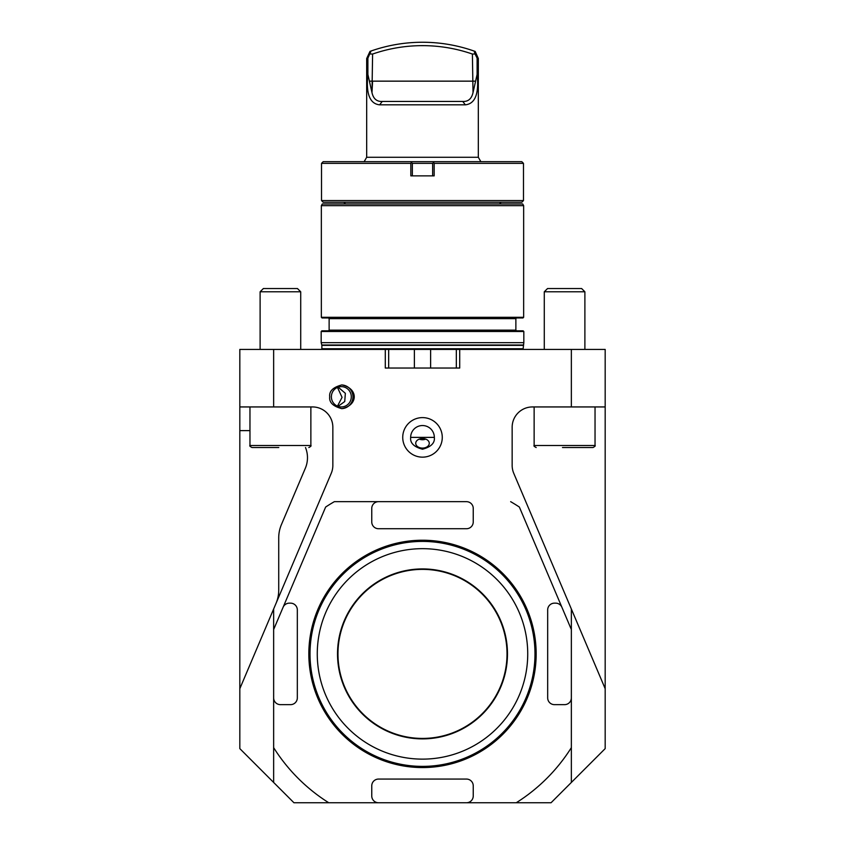 <?xml version="1.0" encoding="UTF-8"?>
<svg xmlns="http://www.w3.org/2000/svg" width="845" height="845" viewBox="0 0 845 845"><rect width="100%" height="100%" fill="white"/><g stroke="black" fill="none" stroke-linecap="round" stroke-linejoin="round"><path stroke-width="1.27" d="M605.178 688.696L513.76 473.327A20.301 20.301 0 0 1 512.154 465.394L512.154 427.232A20.301 20.301 0 0 1 532.445 406.941L571.357 406.941L571.357 349.429L605.178 349.429L605.178 748.617L551.056 802.75L466.482 802.75A6.771 6.771 0 0 0 473.242 795.979L473.242 785.839A6.771 6.771 0 0 0 466.482 779.069L378.518 779.069A6.771 6.771 0 0 0 371.758 785.839L371.758 795.979A6.771 6.771 0 0 0 378.518 802.75L293.944 802.75L273.643 782.449L273.643 697.875A6.771 6.771 0 0 0 280.413 704.645L290.564 704.645A6.771 6.771 0 0 0 297.324 697.875L297.324 609.921A6.771 6.771 0 0 0 290.564 603.15L289.328 603.15A6.771 6.771 0 0 0 283.096 607.27L325.642 507.042A175.918 175.918 0 0 1 334.345 501.666L378.518 501.666A6.771 6.771 0 0 0 371.758 508.426L371.758 521.957A6.771 6.771 0 0 0 378.518 528.727L466.482 528.727A6.771 6.771 0 0 0 473.242 521.957L473.242 508.426A6.771 6.771 0 0 0 466.482 501.666L334.345 501.666M571.357 406.941L605.178 406.941M571.357 608.991L571.357 782.449M442.273 437.383A19.773 19.773 0 0 1 412.613 454.504A19.773 19.773 0 0 1 412.613 420.261A19.773 19.773 0 0 1 442.273 437.383M329.708 396.791C329.032 391.193 333.046 387.242 341.771 384.95C358.407 388.246 358.407 405.336 341.771 408.631C333.046 406.329 329.032 402.389 329.708 396.791M571.357 349.429L459.712 349.429L459.712 368.029L385.288 368.029L385.288 349.429L273.643 349.429L273.643 406.941L312.555 406.941A20.301 20.301 0 0 1 332.845 427.232L332.845 465.394A20.301 20.301 0 0 1 331.24 473.327L273.643 608.991L273.643 747.645A175.918 175.918 0 0 0 328.747 802.75M249.962 430.623L239.822 430.623L239.822 748.617L273.643 782.449M239.822 430.623L239.822 349.429L273.643 349.429M338.053 406.371L344.728 401.523L345.351 393.316L338.18 387.158M276.03 603.372A33.832 33.832 0 0 0 278.723 590.159L278.723 537.821A33.832 33.832 0 0 1 281.417 524.597L305.33 468.257A27.061 27.061 0 0 0 305.499 447.533M459.712 349.429L385.288 349.429M321.174 331.493L523.826 331.493L523.826 342.658L321.174 342.658L321.174 331.493L321.861 330.817L523.139 330.817L523.826 331.493M328.451 317.963L329.127 318.639L329.127 330.141L328.451 330.817M321.343 317.287L322.029 317.963L522.971 317.963L523.657 317.287L523.657 205.652L321.343 205.652L321.343 317.287L523.657 317.287M321.343 205.652L322.325 203.962L522.675 203.962L523.657 205.652M456.332 368.029L456.332 349.429M388.668 368.029L388.668 349.429M523.33 349.429L523.139 348.753L321.861 348.753L321.67 349.429M523.826 342.658L523.139 348.753M273.643 406.941L239.822 406.941M239.822 688.696L273.643 608.991M337.472 387.433L342.067 397.351L337.472 406.139M341.549 408.631A11.841 11.619 90 0 0 352.957 396.791A11.841 11.619 90 0 0 341.549 384.95M331.377 396.791A10.151 9.96 90 0 0 341.338 406.941A10.151 9.96 90 0 0 351.298 396.791A10.151 9.96 90 0 0 341.338 386.64A10.151 9.96 90 0 0 331.377 396.791M422.5 540.23A113.674 113.674 0 0 1 520.942 710.729A113.674 113.674 0 0 1 324.058 710.729A113.674 113.674 0 0 1 422.5 540.23M510.655 501.666A175.918 175.918 0 0 1 519.358 507.042L561.904 607.27A6.771 6.771 0 0 0 555.672 603.15L554.436 603.15A6.771 6.771 0 0 0 547.676 609.921L547.676 697.875A6.771 6.771 0 0 0 554.436 704.645L564.587 704.645A6.771 6.771 0 0 0 571.357 697.875L571.357 747.645A175.918 175.918 0 0 1 516.253 802.75M283.096 607.27L273.643 629.536L273.643 697.875M466.482 501.666L378.518 501.666M571.357 697.875L571.357 629.536L561.904 607.27M378.518 802.75L466.482 802.75M422.5 540.568A113.336 113.336 0 0 0 324.353 710.56A113.336 113.336 0 0 0 520.647 710.56A113.336 113.336 0 0 0 422.5 540.568M422.5 541.413A112.48 112.48 0 0 1 534.98 653.893A112.48 112.48 0 0 1 422.5 766.383A112.48 112.48 0 0 1 310.02 653.893A112.48 112.48 0 0 1 422.5 541.413M422.5 548.669A105.234 105.234 0 0 0 331.367 706.515A105.234 105.234 0 0 0 513.633 706.515A105.234 105.234 0 0 0 422.5 548.669M422.5 568.928A84.965 84.965 0 0 0 348.911 696.386A84.965 84.965 0 0 0 496.089 696.386A84.965 84.965 0 0 0 422.5 568.928M337.926 653.893A84.574 84.574 0 0 1 422.5 569.319M507.021 653.893A84.521 84.521 0 0 0 380.239 580.695A84.521 84.521 0 0 0 380.239 727.101A84.521 84.521 0 0 0 507.021 653.893M506.662 645.569A84.574 84.574 0 0 1 382.648 728.496A84.574 84.574 0 0 1 375.486 583.589A84.574 84.574 0 0 1 506.662 645.569M499.458 203.962L501.159 202.261M410.659 161.67L521.787 161.67L523.477 163.36L523.477 200.571L321.522 200.571L321.522 163.36L410.828 163.36L411.547 162.557L410.659 161.67L323.212 161.67L321.522 163.36M523.477 163.36L434.172 163.36L434.172 175.876L410.828 175.876L410.828 163.36M523.477 200.571L521.787 202.261L323.212 202.261L321.522 200.571M432.651 175.876L432.651 163.36L412.349 163.36L412.349 175.876M434.341 161.67L433.453 162.557L434.172 163.36M411.547 162.557L412.349 163.36M432.651 163.36L433.453 162.557M477.108 74.455L477.108 58.104L475.027 53.964L472.397 54.048A152.237 152.237 0 0 0 372.603 54.048L371.98 92.601C373.342 98.77 376.764 101.717 382.236 101.453L462.764 101.453C468.214 101.738 471.637 98.78 473.02 92.601L477.108 74.455C479.157 93.658 475.239 103.777 465.363 104.833L462.764 101.453M472.397 54.048L473.02 92.601M475.249 81.152L372.603 81.152L371.98 92.601L367.892 74.455C365.864 93.7 369.772 103.829 379.637 104.833L382.236 101.453M475.027 53.964L474.14 51.07L475.186 51.439L474.14 51.07A155.617 155.617 0 0 0 371.05 51.006L370.004 51.376L371.05 51.006L367.892 58.147L366.677 58.537L366.677 157.276L364.142 161.67M372.603 54.048L370.078 53.964M465.363 104.833L379.637 104.833M475.186 51.439L478.323 58.495L477.108 58.104M367.892 58.147L367.892 74.455M478.323 58.495L478.323 157.276L366.677 157.276M478.323 157.276L480.858 161.67M534.135 406.941L534.135 445.505L595.038 445.505C595.651 445.78 594.975 446.456 593 447.533L562.485 447.533M544.286 291.789L547.549 288.536L581.624 288.536L584.888 291.789L544.286 291.789L544.286 349.429M278.776 447.533L252 447.533C250.035 446.477 249.359 445.801 249.962 445.505L310.865 445.505C311.467 445.801 310.791 446.477 308.826 447.533M260.112 291.789L263.376 288.536L297.451 288.536L300.714 291.789L260.112 291.789L260.112 349.429M410.659 437.383C409.983 442.981 413.934 446.931 422.5 449.223C431.066 446.931 435.017 442.981 434.341 437.383L410.659 437.383A11.841 11.841 0 0 1 422.5 425.542A11.841 11.841 0 0 1 434.341 437.383M422.5 448.093A6.771 4.785 180 0 0 429.271 443.308A6.771 4.785 180 0 0 422.5 438.523A6.771 4.785 180 0 0 415.729 443.308A6.771 4.785 180 0 0 422.5 448.093M419.226 439.115A6.771 4.785 180 0 0 422.5 439.717A6.771 4.785 180 0 0 425.774 439.115M329.127 330.141L515.872 330.141L516.548 330.817M329.127 318.639L515.872 318.639L516.548 317.963M430.623 368.029L430.623 349.524M414.377 368.029L414.377 349.524M523.139 345.362L321.861 345.362L321.861 348.753M523.192 345.013L321.808 345.013L321.174 342.658M372.603 81.152L369.751 81.152M515.872 330.141L515.872 318.639M345.542 203.962L343.841 202.261M370.004 51.376L366.677 58.537M534.135 445.505C533.522 445.78 534.198 446.456 536.174 447.533M595.038 406.941L595.038 445.505M584.888 291.789L584.888 349.429M249.962 406.941L249.962 445.505M310.865 406.941L310.865 445.505M300.714 291.789L300.714 349.429"/></g></svg>
